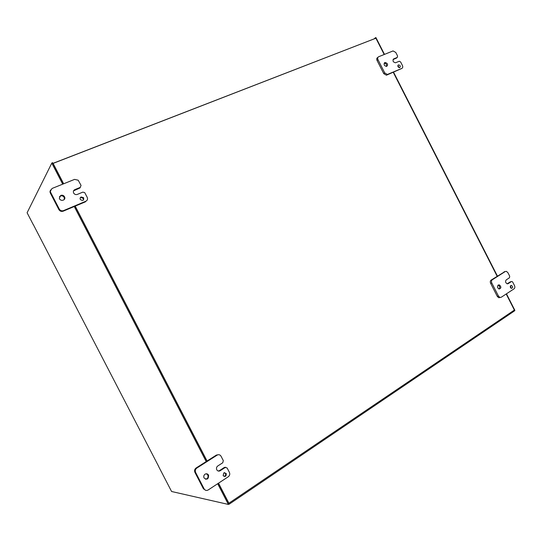 <?xml version="1.0" encoding="UTF-8"?>
<svg xmlns="http://www.w3.org/2000/svg" width="542" height="542" viewBox="0 0 542 542"><rect width="100%" height="100%" fill="white"/><g stroke="black" fill="none" stroke-linecap="round" stroke-linejoin="round"><path stroke-width="0.81" d="M228.731 504.196L229.164 504.202L228.9 503.227L218.521 483.166M207.064 461.012L75.209 206.123M63.658 183.785L53.102 163.393L52.31 162.641L52.134 162.979M375.057 38.529L53.069 163.318M53.102 163.393L375.891 38.211L384.19 54.505M393.282 72.35L497.149 276.257M506.194 293.994L514.378 310.065L514.209 311.101M83.421 200.066L83.177 198.284L80.731 197.559L80.216 197.898M81.151 196.963L83.597 197.688C83.99 200.432 82.919 201.055 80.399 199.558C79.837 198.426 80.087 197.559 81.151 196.963M80.372 187.349L74.837 189.619C73.38 190.411 73.007 191.59 73.705 193.148C74.627 194.449 75.833 194.876 77.316 194.415L82.845 192.125L84.728 192.62L87.215 197.342C87.906 199.063 87.458 200.357 85.88 201.224L63.536 210.614C61.734 211.17 60.304 210.642 59.261 209.036L50.643 192.39L50.311 191.19L52.066 188.46L74.579 179.382L78.204 180.215L81.049 185.418L79.965 187.966L73.536 190.865M60.806 195.371C62.574 194.89 63.868 195.472 64.681 197.125C66.002 200.52 60.054 201.719 59.342 198.189L60.806 195.371M50.487 190.039L49.966 191.814L50.304 193.006L58.895 209.612C59.938 211.217 61.361 211.739 63.163 211.19L85.453 201.814L85.88 201.224M64.254 199.531L64.308 197.728C63.495 196.082 62.208 195.499 60.44 195.98L59.457 196.692M224.029 476.438C225.499 475.971 225.973 474.961 225.458 473.41L224.564 472.61M223.819 472.881L226.231 473.512C226.373 476.371 225.343 477.075 223.141 475.625L223.819 472.881M223.311 460.605L222.762 462.76L217.748 465.991C216.482 467.001 216.163 468.274 216.786 469.806C217.667 471.14 218.805 471.452 220.201 470.734L219.442 470.639L224.429 467.4L225.201 467.482L227.118 467.976L229.408 472.4C230.099 474.128 229.74 475.571 228.317 476.73L208.135 489.995C206.502 490.856 205.174 490.503 204.158 488.938L195.567 472.346C194.957 470.619 195.371 469.196 196.8 468.092L217.146 455.124C218.704 454.332 219.984 454.67 220.994 456.127L223.311 460.605M225.201 467.482L220.201 470.734M205.072 474.169C206.529 473.43 207.694 473.762 208.575 475.158C208.582 479.223 207.071 480.144 204.029 477.929C203.474 476.404 203.819 475.151 205.072 474.169M225.689 467.285L224.429 467.4M218.419 454.697L216.393 455.07L196.089 468.003C194.659 469.108 194.253 470.524 194.856 472.245L203.419 488.803L205.709 490.327M205.486 479.243C207.681 478.749 208.46 477.353 207.83 475.056L206.36 473.762M218.236 471.032L219.442 470.639M511.214 288.317L510.51 285.81M510.774 285.559L511.56 285.458C513.044 286.887 512.976 287.863 511.357 288.371C510.157 287.565 509.961 286.63 510.774 285.559M510.645 281.759L512.007 281.488L512.732 282.138L514.514 285.641C515.083 287.016 514.927 288.08 514.033 288.839L501.228 297.26L499.88 297.423L498.491 296.142L491.79 282.999C491.215 281.61 491.391 280.532 492.312 279.767L505.225 271.542L506.431 271.373L507.915 272.687L509.704 276.19L509.46 277.782L506.275 279.841C505.13 281.339 505.408 282.653 507.102 283.784L508.206 283.635L507.407 283.839M511.391 281.569L508.206 283.635M498.227 285.031L499.358 284.889C501.458 286.928 501.35 288.303 499.026 288.994C497.339 287.849 497.068 286.528 498.227 285.031M504.866 271.637L491.147 280.078C490.219 280.844 490.049 281.921 490.625 283.31L497.305 296.42L498.694 297.7L500.042 297.538M499.155 289.028C500.124 287.484 499.799 286.203 498.179 285.187L498.064 285.16M507.217 283.812L510.198 281.874M399.373 67.703L397.842 65.562M398.397 64.891L398.546 64.844C400.43 65.433 400.795 66.375 399.637 67.675C397.848 67.188 397.435 66.26 398.397 64.891M397.266 57.438L393.749 58.882C392.394 60.812 392.984 62.113 395.511 62.777L399.318 61.226L400.64 61.991L402.442 65.528C403.011 66.89 402.794 67.858 401.805 68.441L387.381 74.471L384.739 72.926L377.984 59.667C377.408 58.285 377.638 57.303 378.662 56.734L393.065 50.928L395.782 52.452L397.584 55.995L397.266 57.438L396.297 58.197L393.072 59.525M384.867 62.526L385.044 62.465C387.726 63.258 388.255 64.579 386.629 66.449C384.075 65.778 383.485 64.471 384.867 62.526M377.97 57.296L377.72 57.499C376.697 58.075 376.473 59.051 377.042 60.433L383.783 73.665L386.426 75.203L401.805 68.441M386.568 66.463C386.873 64.505 386.067 63.421 384.163 63.204M33.258 224.476L158.731 466.547M217.674 483.728L228.378 504.433L171.584 491.499L158.671 466.581M33.191 224.51L27.1 212.755L51.808 163.108L52.649 162.783L63.536 183.833M228.378 504.433L229.117 503.931L218.419 483.24M206.956 461.079L75.094 206.17M51.808 163.108L62.709 184.172M74.268 206.516L206.204 461.56M514.514 310.654L514.9 310.39L506.458 293.818M497.421 276.081L393.573 72.221M384.488 54.383L375.924 37.567L375.389 37.777L375.66 38.299M374.224 38.787L375.389 37.777M228.9 503.227L514.378 310.065M74.837 189.619L74.437 190.235M63.163 211.19L63.536 210.614M59.261 209.036L58.895 209.612M50.304 193.006L50.643 192.39M216.393 455.07L217.146 455.124M204.158 488.938L203.419 488.803M194.924 472.387L195.635 472.482M196.8 468.092L196.089 468.003M504.046 271.867L505.225 271.542M498.491 296.142L497.305 296.42M490.625 283.31L491.79 282.999M492.312 279.767L491.147 280.078M393.749 58.882L393.194 59.315M386.697 75.114L387.659 74.383M384.739 72.926L383.783 73.665M377.042 60.433L377.984 59.667M229.164 504.202L514.385 310.979M83.597 197.688L83.177 198.284M49.966 191.814L50.311 191.19M64.681 197.125L64.308 197.728M226.231 473.512L225.458 473.41M194.856 472.245L195.567 472.346M208.575 475.158L207.83 475.056M511.56 285.458L510.611 285.688M498.694 297.7L499.88 297.423M499.358 284.889L498.179 285.187M398.546 64.844L397.943 65.304M386.426 75.203L387.381 74.471M385.044 62.465L384.19 63.143"/></g></svg>
